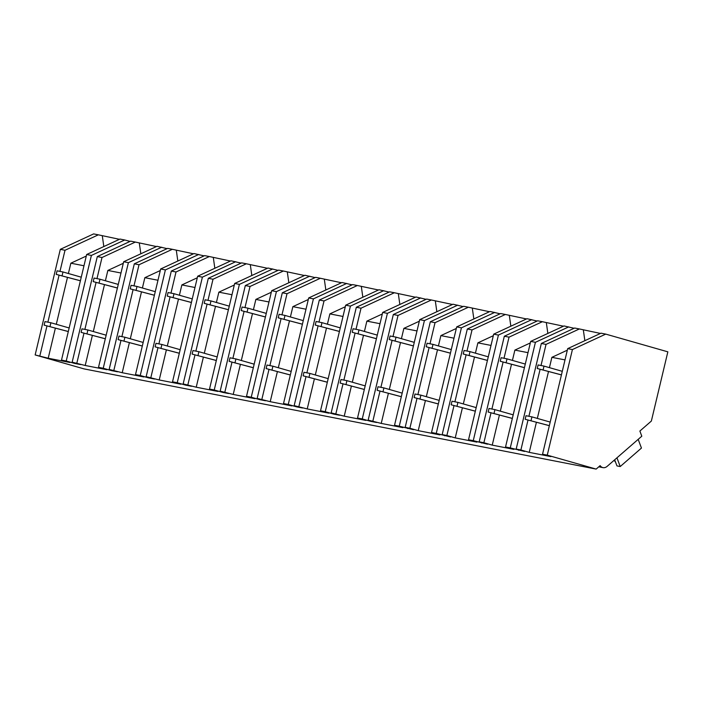 <?xml version="1.0" encoding="UTF-8"?>
<svg xmlns="http://www.w3.org/2000/svg" width="703" height="703" viewBox="0 0 703 703"><rect width="100%" height="100%" fill="white"/><g stroke="black" fill="none" stroke-linecap="round" stroke-linejoin="round"><path stroke-width="1.05" d="M572.418 349.558L547.268 455.149L596.153 469.094L600.134 465.632A8.357 5.782 101.1 0 0 603.033 467.644A8.357 5.782 101.1 0 0 607.207 466.309L641.804 436.203L639.879 431.053L651.356 421.062L667.85 351.834L605.749 334.11L572.418 349.558L567.69 348.635L542.54 454.226L550.897 456.607L529.245 452.372L520.888 449.982L516.178 449.068L524.543 451.449L510.264 447.908L505.536 446.985L513.893 449.366L492.241 445.131L483.884 442.741L479.182 441.827L487.539 444.208L473.26 440.667L468.532 439.744L476.889 442.125L455.236 437.89L446.88 435.5L442.178 434.586L450.535 436.967L436.255 433.426L431.528 432.503L439.885 434.885L418.232 430.649L409.875 428.259L405.174 427.345L413.531 429.726L399.251 426.185L394.524 425.262L402.889 427.644L381.237 423.408L368.17 420.104L376.536 422.485L370.613 421.325L362.256 418.944L357.528 418.021L365.885 420.403L344.233 416.167L331.166 412.863L339.531 415.245L333.609 414.085L325.252 411.703L320.524 410.78L328.881 413.162L307.229 408.926L294.17 405.622L302.527 408.004L296.604 406.844L288.248 404.462L283.52 403.54L291.877 405.921L270.224 401.685L257.166 398.381L265.523 400.763L259.6 399.603L251.243 397.221L246.516 396.299L254.873 398.68L233.22 394.445L220.162 391.14L228.519 393.522L222.605 392.371L214.239 389.98L209.512 389.058L217.877 391.439L196.225 387.204L183.158 383.9L191.524 386.281L185.601 385.13L177.235 382.74L172.516 381.817L180.873 384.198L159.221 379.963L146.154 376.659L154.519 379.04L148.597 377.889L140.24 375.499L135.512 374.576L143.869 376.957L122.217 372.722L109.158 369.418L117.515 371.799L111.592 370.648L103.236 368.258L98.508 367.335L106.865 369.716L85.212 365.481L72.154 362.177L80.511 364.567L74.588 363.407L66.231 361.017L61.504 360.094L69.861 362.476L48.208 358.24L35.15 354.936L84.044 368.89L596.153 469.094M547.268 455.149L542.54 454.226M605.749 334.11L601.021 333.187L567.69 348.635M59.975 271.384L65.01 250.268L98.332 234.828L93.631 233.906L60.309 249.345L35.15 354.936M98.332 234.828L119.448 239.31M66.231 361.017L91.39 255.426L124.721 239.987L119.993 239.064L86.662 254.504L61.504 360.094M124.721 239.987L130.099 241.393M96.979 278.625L102.005 257.509L135.336 242.069L130.635 241.147L97.304 256.586L72.154 362.177M135.336 242.069L156.453 246.551M167.094 248.634L156.989 246.305L123.666 261.744L98.508 367.335M133.983 285.866L139.009 264.75L172.34 249.301L167.639 248.387L134.308 263.827L109.158 369.418M172.34 249.301L193.448 253.792M204.098 255.874L193.993 253.546L160.662 268.985L135.512 374.576M170.978 293.107L176.014 271.991L209.345 256.542L204.643 255.628L171.312 271.068L146.154 376.659M209.345 256.542L230.452 261.033M241.103 263.115L230.997 260.787L197.666 276.226L172.516 381.817M207.983 300.348L213.018 279.232L246.349 263.783L241.647 262.869L208.316 278.309L183.158 383.9M246.349 263.783L267.456 268.274M278.107 270.356L268.001 268.028L234.67 283.467L209.512 389.058M244.987 307.589L250.022 286.473L283.344 271.024L278.643 270.11L245.321 285.55L220.162 391.14M283.344 271.024L304.461 275.514M315.111 277.597L305.005 275.268L271.674 290.708L246.516 396.299M281.991 314.83L287.017 293.713L320.348 278.265L315.647 277.351L282.316 292.791L257.166 398.381M320.348 278.265L341.465 282.755M352.106 284.838L342.001 282.501L308.679 297.949L283.52 403.54M318.995 322.071L324.021 300.954L357.352 285.506L352.651 284.592L319.32 300.032L294.17 405.622M357.352 285.506L378.469 289.996M389.111 292.079L379.005 289.741L345.674 305.19L320.524 410.78M355.999 329.312L361.026 308.195L394.357 292.747L389.655 291.833L356.324 307.273L331.166 412.863M394.357 292.747L415.464 297.237M426.115 299.32L416.009 296.982L382.678 312.431L357.528 418.021M392.995 336.552L398.03 315.436L431.361 299.988L426.659 299.074L393.329 314.513L368.17 420.104M431.361 299.988L452.468 304.478M463.119 306.561L453.013 304.223L419.682 319.672L394.524 425.262M429.999 343.793L435.034 322.677L468.365 307.229L463.664 306.306L430.333 321.754L405.174 427.345M468.365 307.229L489.473 311.719M500.123 313.802L490.017 311.464L456.686 326.913L431.528 432.503M467.003 351.034L472.029 329.918L505.36 314.469L500.659 313.547L467.328 328.995L442.178 434.586M505.36 314.469L526.477 318.96M537.118 321.043L527.013 318.705L493.691 334.153L468.532 439.744M504.007 358.275L509.034 337.15L542.365 321.71L537.663 320.788L504.332 336.236L479.182 441.827M542.365 321.71L563.481 326.201M574.123 328.283L564.017 325.946L530.686 341.394L505.536 446.985M541.011 365.516L546.038 344.391L579.369 328.951L574.667 328.029L541.336 343.477L516.178 449.068M579.369 328.951L600.476 333.442M518.744 449.797L518.621 450.289M540.106 369.312L528.911 416.281M528.006 420.078L520.888 449.982M546.038 344.391L541.336 343.477M549.43 367.643L551.881 357.335L567.321 350.182M583.358 330.094L584.861 340.674M548.463 371.694L537.329 418.417M536.363 422.468L529.245 452.372M551.881 357.335L565.01 359.901M572.734 328.011L572.857 328.872M74.711 362.906L74.588 363.407M128.702 241.12L128.825 241.981M91.39 255.426L86.662 254.504M102.322 235.962L103.824 246.551M68.393 273.52L70.854 263.203L86.293 256.05M59.07 275.181L47.883 322.159M46.978 325.955L39.851 355.859M67.426 277.571L56.302 324.285M55.335 328.336L48.208 358.24M65.01 250.268L60.309 249.345M70.854 263.203L83.973 265.769M510.264 447.908L535.414 342.317L568.745 326.877M535.414 342.317L530.686 341.394M546.354 322.853L547.857 333.442M512.425 360.402L514.886 350.094L530.317 342.941M503.102 362.071L491.907 409.041M491.002 412.837L483.884 442.741M511.459 364.453L500.325 411.176M499.367 415.227L492.241 445.131M509.034 337.15L504.332 336.236M535.73 320.77L535.853 321.631M481.74 442.556L481.617 443.048M514.886 350.094L528.006 352.66M473.26 440.667L498.418 335.076L531.74 319.637M498.418 335.076L493.691 334.153M509.35 315.612L510.853 326.201M475.421 353.17L477.882 342.853L493.321 335.7M466.098 354.83L454.911 401.8M454.006 405.605L446.88 435.5M474.455 357.212L463.33 403.935M462.363 407.986L455.236 437.89M472.029 329.918L467.328 328.995M498.726 313.529L498.849 314.39M444.735 435.315L444.612 435.807M477.882 342.853L491.002 345.419M436.255 433.426L461.414 327.835L494.745 312.396M461.414 327.835L456.686 326.913M472.346 308.371L473.848 318.96M438.417 345.929L440.878 335.612L456.317 328.459M429.094 347.59L417.907 394.559M417.002 398.364L409.875 428.259M437.451 349.98L426.326 396.694M425.359 400.745L418.232 430.649M435.034 322.677L430.333 321.754M461.73 306.288L461.845 307.149M407.731 428.074L407.617 428.566M440.878 335.612L453.997 338.178M399.251 426.185L424.41 320.594L457.741 305.155M424.41 320.594L419.682 319.672M435.35 301.13L436.844 311.719M401.413 338.688L403.874 328.371L419.313 321.218M392.089 340.349L380.903 387.318M379.998 391.123L372.871 421.027M400.455 342.739L389.321 389.453M388.355 393.504L381.237 423.408M398.03 315.436L393.329 314.513M424.726 299.047L424.849 299.909M370.727 420.833L370.613 421.325M403.874 328.371L417.002 330.937M362.256 418.944L387.406 313.353L420.737 297.914M387.406 313.353L382.678 312.431M398.346 293.889L399.849 304.478M364.418 331.447L366.869 321.13L382.309 313.977M355.094 333.108L343.899 380.077M342.994 383.882L335.867 413.786M363.451 335.498L352.317 382.212M351.351 386.263L344.233 416.167M361.026 308.195L356.324 307.273M387.722 291.807L387.845 292.668M333.723 413.592L333.609 414.085M366.869 321.13L379.998 323.696M325.252 411.703L350.402 306.113L383.733 290.673M350.402 306.113L345.674 305.19M361.342 286.648L362.845 297.237M327.413 324.206L329.865 313.889L345.305 306.736M318.09 325.867L306.895 372.836M305.99 376.641L298.872 406.545M326.447 328.257L315.313 374.971M314.355 379.022L307.229 408.926M324.021 300.954L319.32 300.032M350.718 284.566L350.841 285.427M296.728 406.352L296.604 406.844M329.865 313.889L342.994 316.455M288.248 404.462L313.406 298.872L346.728 283.432M313.406 298.872L308.679 297.949M324.338 279.407L325.841 289.996M290.409 316.965L292.87 306.649L308.309 299.496M281.086 318.626L269.899 365.595M268.994 369.4L261.868 399.304M289.443 321.016L278.318 367.731M277.351 371.782L270.224 401.685M287.017 293.713L282.316 292.791M313.714 277.325L313.837 278.186M259.723 399.111L259.6 399.603M292.87 306.649L305.99 309.215M251.243 397.221L276.402 291.631L309.733 276.191M276.402 291.631L271.674 290.708M287.334 272.166L288.836 282.755M253.405 309.724L255.866 299.408L271.305 292.255M244.082 311.385L232.895 358.363M231.99 362.159L224.863 392.063M252.439 313.775L241.314 360.49M240.347 364.541L233.22 394.445M250.022 286.473L245.321 285.55M276.718 270.084L276.833 270.945M222.719 391.87L222.605 392.371M255.866 299.408L268.985 301.974M214.239 389.98L239.398 284.39L272.729 268.95M239.398 284.39L234.67 283.467M250.33 264.926L251.832 275.514M216.401 302.483L218.861 292.167L234.301 285.014M207.077 304.144L195.891 351.122M194.986 354.918L187.859 384.822M215.443 306.534L204.309 353.249M203.343 357.3L196.225 387.204M213.018 279.232L208.316 278.309M239.714 262.843L239.837 263.704M185.715 384.629L185.601 385.13M218.861 292.167L231.981 294.733M177.235 382.74L202.394 277.149L235.725 261.709M202.394 277.149L197.666 276.226M213.334 257.685L214.837 268.274M179.406 295.242L181.857 284.926L197.297 277.773M170.073 296.903L158.887 343.881M157.982 347.677L150.855 377.581M178.439 299.293L167.305 346.008M166.339 350.059L159.221 379.963M176.014 271.991L171.312 271.068M202.71 255.602L202.833 256.463M148.711 377.388L148.597 377.889M181.857 284.926L194.986 287.492M140.24 375.499L165.39 269.908L198.721 254.468M165.39 269.908L160.662 268.985M176.33 250.444L177.833 261.033M142.401 288.002L144.853 277.685L160.293 270.532M133.078 289.662L121.883 336.64M120.978 340.437L113.86 370.34M141.435 292.053L130.301 338.767M129.343 342.818L122.217 372.722M139.009 264.75L134.308 263.827M165.706 248.361L165.829 249.222M111.715 370.147L111.592 370.648M144.853 277.685L157.982 280.251M103.236 368.258L128.385 262.667L161.716 247.228M128.385 262.667L123.666 261.744M139.326 243.203L140.828 253.792M105.397 280.761L107.858 270.444L123.297 263.291M96.074 282.421L84.878 329.399M83.982 333.196L76.855 363.099M104.431 284.812L93.306 331.526M92.339 335.577L85.212 365.481M102.005 257.509L97.304 256.586M107.858 270.444L120.978 273.01M614.677 459.815L616.962 465.904L620.213 466.546L641.452 448.066L638.183 439.357M620.213 466.546L616.953 457.829M615.512 462.047L614.114 460.298M543.173 369.655L544.017 366.105L538.094 364.945L537.25 368.495L561.442 374.866M544.017 366.105L562.286 371.316M537.25 368.495L561.433 374.919M506.169 362.414L507.012 358.864L501.098 357.704L500.246 361.254L524.438 367.625M507.012 358.864L525.282 364.075M500.246 361.254L524.429 367.678M469.165 355.173L470.008 351.623L464.094 350.463L463.242 354.013L487.434 360.384M470.008 351.623L488.286 356.834M463.242 354.013L487.425 360.437M432.16 347.932L433.013 344.382L427.09 343.222L426.246 346.781L450.43 353.152M433.013 344.382L451.282 349.593M426.246 346.781L450.421 353.196M395.165 340.691L396.009 337.141L390.086 335.981L389.242 339.54L413.434 345.911M396.009 337.141L414.278 342.352M389.242 339.54L413.417 345.955M358.161 333.45L359.005 329.9L353.082 328.74L352.238 332.299L376.43 338.67M359.005 329.9L377.274 335.111M352.238 332.299L376.421 338.714M321.157 326.21L322 322.659L316.086 321.499L315.234 325.058L339.426 331.429M322 322.659L340.27 327.87M315.234 325.058L339.417 331.473M284.153 318.969L284.996 315.419L279.082 314.259L278.23 317.818L302.422 324.188M284.996 315.419L303.274 320.63M278.23 317.818L302.413 324.232M247.148 311.737L248.001 308.178L242.078 307.018L241.234 310.577L265.418 316.948M248.001 308.178L266.27 313.389M241.234 310.577L265.409 316.991M210.144 304.496L210.997 300.937L205.074 299.777L204.23 303.336L228.422 309.707M210.997 300.937L229.266 306.148M204.23 303.336L228.405 309.751M173.149 297.255L173.993 293.696L168.07 292.536L167.226 296.095L191.418 302.466M173.993 293.696L192.262 298.907M167.226 296.095L191.409 302.51M136.145 290.014L136.988 286.455L131.066 285.295L130.222 288.854L154.414 295.225M136.988 286.455L155.258 291.666M130.222 288.854L154.405 295.269M99.141 282.773L99.984 279.214L94.07 278.054L93.218 281.613L117.41 287.984M99.984 279.214L118.262 284.425M93.218 281.613L117.401 288.028M62.136 275.532L62.989 271.973L57.066 270.813L56.222 274.372L80.406 280.743M62.989 271.973L81.258 277.184M56.222 274.372L80.397 280.787M531.073 420.429L531.925 416.87L526.002 415.71L525.159 419.269L549.351 425.64M531.925 416.87L550.194 422.081M525.159 419.269L549.333 425.684M494.077 413.188L494.921 409.629L488.998 408.469L488.154 412.028L512.346 418.399M494.921 409.629L513.19 414.84M488.154 412.028L512.329 418.443M457.073 405.947L457.917 402.388L451.994 401.228L451.15 404.787L475.342 411.158M457.917 402.388L476.186 407.608M451.15 404.787L475.333 411.202M420.069 398.706L420.912 395.148L414.998 393.996L414.146 397.546L438.338 403.917M420.912 395.148L439.182 400.367M414.146 397.546L438.329 403.961M383.065 391.466L383.908 387.907L377.994 386.755L377.142 390.306L401.334 396.677M383.908 387.907L402.186 393.126M377.142 390.306L401.325 396.72M346.061 384.225L346.913 380.666L340.99 379.515L340.147 383.065L364.33 389.436M346.913 380.666L365.182 385.885M340.147 383.065L364.321 389.48M309.065 376.984L309.909 373.425L303.986 372.274L303.142 375.824L327.334 382.195M309.909 373.425L328.178 378.645M303.142 375.824L327.317 382.239M272.061 369.743L272.905 366.193L266.982 365.033L266.138 368.583L290.33 374.954M272.905 366.193L291.174 371.404M266.138 368.583L290.321 374.998M235.057 362.502L235.9 358.952L229.986 357.792L229.134 361.342L253.326 367.713M235.9 358.952L254.17 364.163M229.134 361.342L253.317 367.757M198.053 355.261L198.896 351.711L192.982 350.551L192.13 354.101L216.322 360.472M198.896 351.711L217.174 356.922M192.13 354.101L216.313 360.516M161.049 348.02L161.901 344.47L155.978 343.31L155.135 346.86L179.318 353.231M161.901 344.47L180.17 349.681M155.135 346.86L179.309 353.275M124.044 340.779L124.897 337.229L118.974 336.069L118.13 339.619L142.322 345.99M124.897 337.229L143.166 342.44M118.13 339.619L142.305 346.043M87.049 333.538L87.893 329.988L81.97 328.828L81.126 332.378L105.318 338.749M87.893 329.988L106.162 335.199M81.126 332.378L105.309 338.802M50.045 326.297L50.888 322.747L44.966 321.587L44.122 325.137L68.314 331.508M50.888 322.747L69.158 327.958M44.122 325.137L68.305 331.561M598.78 466.81L603.033 467.644"/></g></svg>

